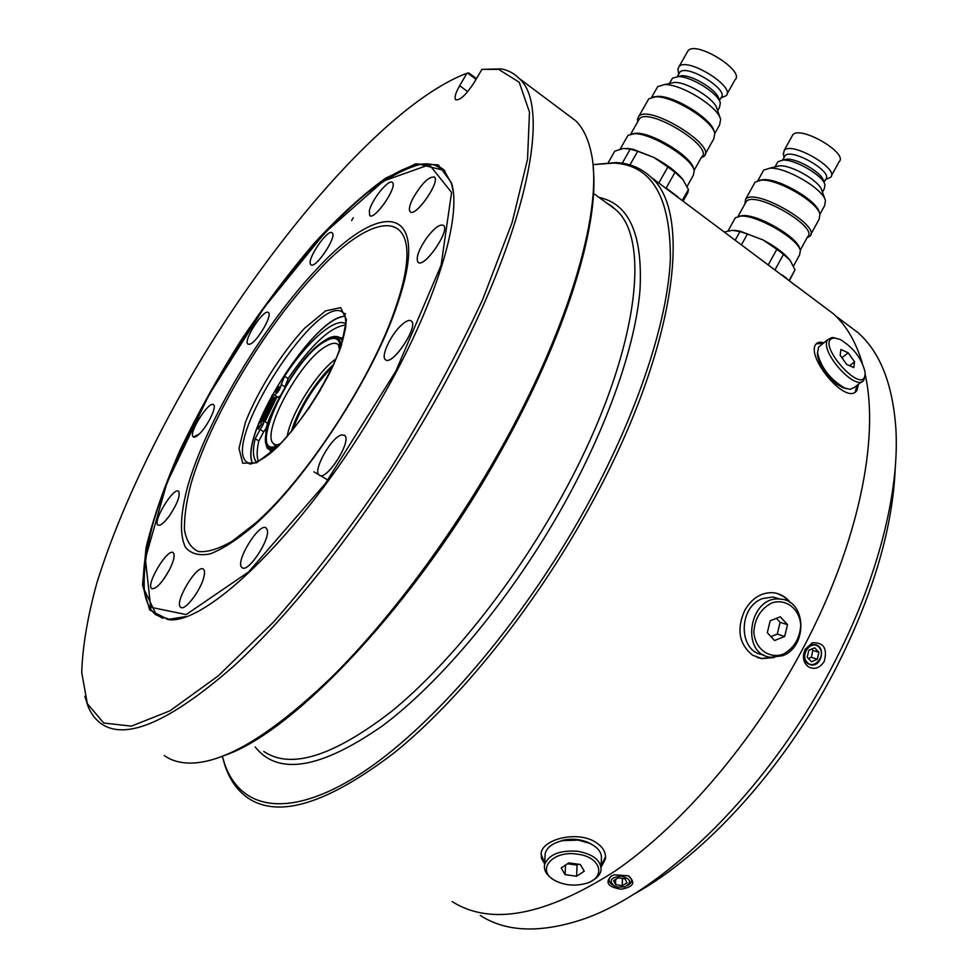 <?xml version="1.0" encoding="UTF-8"?>
<svg xmlns="http://www.w3.org/2000/svg" width="978" height="978" viewBox="0 0 978 978"><rect width="100%" height="100%" fill="white"/><g stroke="black" fill="none" stroke-linecap="round" stroke-linejoin="round"><path stroke-width="1.47" d="M327.911 480.088L320.417 475.565M318.865 474.721L313.901 471.836M336.212 358.706C317.178 371.811 290.71 413.792 287.129 436.653M276.383 397.398L264.732 421.518M276.114 397.423L264.537 421.396M273.009 396.726L260.698 422.166M267.08 422.948L267.226 423.034C267.874 424.709 266.701 427.618 263.718 431.75L258.84 440.919C256.737 449.99 256.591 456.799 258.4 461.359M345.796 324.989C330.576 326.652 311.371 344.488 288.168 378.486L284.855 387.019M345.857 323.889C335.833 316.297 307.19 341.432 284.586 376.261L281.248 384.525C280.185 389.268 277.899 392.753 274.39 395.014L277.984 397.227L279.598 396.298M277.984 397.227L274.549 397.581L273.253 396.848L261.175 421.811M271.725 395.943L273.253 396.848M263.033 420.711L274.341 397.52M278.864 388.731L279.231 386.665L275.686 392.141L278.864 388.731M258.791 423.535L263.583 420.821C264.231 422.484 263.058 425.393 260.062 429.538L263.718 431.75M256.652 462.166C252.947 458.242 252.458 450.43 255.172 438.719L260.062 429.538M258.644 427.007L261.811 423.596L258.265 429.159L258.644 427.007M274.39 395.014L272.104 395.259M342.337 316.725C310.711 322.654 243.326 429.366 251.652 460.614M345.197 316.273C314.83 315.307 239.414 433.914 252.226 462.692L252.532 463.499M203.656 577.778C204.867 573.291 204.805 570.443 203.461 569.257C197.483 563.242 173.656 602.949 180.673 607.265C184.5 611.409 200.209 591.299 203.656 577.778M169.585 515.553C177.458 503.499 180.465 495.418 178.607 491.335C173.901 486.372 152.287 521.567 157.947 525.003C160.245 526.078 164.121 522.937 169.585 515.553M248.045 344.232L249.891 344.207C256.982 342.141 272.813 315.148 268.424 312.63C264.231 307.838 242.764 340.747 247.886 344.109L249.867 344.195C256.994 342.153 272.838 315.161 268.437 312.642L268.278 312.52M369.354 210.722L369.66 215.466C374.122 221.114 398.034 186.517 392.398 182.544C389.097 178.24 371.603 199.695 369.354 210.722M426.408 238.29C418.547 250.013 415.736 257.984 417.985 262.19C423.633 269.158 450.552 230.551 443.572 225.453C439.941 223.717 434.232 227.996 426.408 238.29M341.725 434.917C331.689 436.518 312.398 470.675 319.146 475.002C325.808 482.301 352.545 440.626 344.574 435.369L341.725 434.917M317.275 271.86C380.21 203.265 429.611 208.363 396.176 305.918C373.498 375.796 306.774 478.719 255.148 523.438L232.177 541.237C218.51 549.074 207.226 552.497 198.338 551.506C190.991 548.096 186.37 540.92 184.475 529.978C184.133 517.203 186.297 501.848 190.979 483.914C209.94 418.621 264.818 327.043 317.275 271.86M267.141 529.624L266.212 528.096C259.647 521.384 234.353 562.619 242.031 567.558C247.678 573.793 270.906 538.744 267.141 529.624M401.408 325.112C390.809 334.623 380.662 356.285 385.356 359.598C391.677 366.97 419.036 326.432 411.371 321.041C409.379 319.513 406.066 320.882 401.408 325.112M412.692 198.827C409.44 205.514 408.584 209.818 410.124 211.737C415.1 218.045 440.675 181.59 434.428 177.055C428.731 176.37 421.481 183.619 412.692 198.827M310.515 264.243L310.833 264.659C315.002 269.818 337.483 236.431 332.214 232.898C328.205 228.008 306.799 258.95 310.515 264.243M193.412 437.007L199.39 433.902C207.593 426.176 217.03 406.701 213.546 404.758C209.206 399.99 187.984 433.584 193.241 436.885C194.402 437.716 196.444 436.714 199.378 433.902C207.605 426.188 217.043 406.714 213.559 404.758L213.4 404.647M169.463 569.734C173.876 560.724 175.135 555.064 173.253 552.753C167.959 547.362 145.429 584.795 151.712 588.573C156.052 589.294 161.969 583.022 169.463 569.734M180.942 607.424C185.111 610.749 200.307 590.981 203.668 577.79C204.879 573.291 204.818 570.455 203.473 569.269L203.216 569.098M158.13 525.137C160.514 525.883 164.328 522.692 169.597 515.553C177.47 503.499 180.478 495.43 178.632 491.335L178.436 491.213M369.843 215.612C374.77 220.343 397.973 186.407 392.422 182.556L392.239 182.409M418.242 262.397C424.489 268.192 450.442 230.392 443.584 225.466L443.327 225.258M319.464 475.235C326.738 481.164 352.398 440.455 344.598 435.381L344.28 435.149M316.945 268.95C263.4 325.368 207.434 418.718 187.935 485.467C180.368 513.254 179.28 534.966 185.527 547.374C191.016 553.829 199.219 556.005 210.136 553.903C222.495 549.147 236.859 539.905 253.241 526.176C306.077 480.467 374.537 374.867 397.716 303.351C431.86 203.534 381.151 198.852 316.945 268.95M242.324 567.753C248.498 572.802 270.845 538.499 267.165 529.636L265.93 527.9M385.662 359.831C392.606 365.894 418.914 326.261 411.396 321.053L411.09 320.808M410.344 211.92C415.846 217.202 440.589 181.456 434.452 177.067L434.232 176.884M310.992 264.793C315.588 269.109 337.422 236.334 332.227 232.911L332.068 232.776M151.932 588.719C156.394 588.976 162.238 582.656 169.487 569.746C173.888 560.736 175.148 555.064 173.265 552.766L173.045 552.619M353.278 217.703L351.591 220.588L353.278 217.703M783.146 654.184C793.867 648.353 799.735 638.805 800.75 625.553C799.943 609.013 785.994 598.047 771.703 602.974C760.823 608.744 754.869 618.353 753.842 631.8C754.735 648.573 768.977 659.319 783.146 654.184M780.285 616.8L787.51 624.649L784.674 636.482L774.588 640.517L767.314 632.68L770.175 620.798L780.285 616.8M782.461 655.761L770.701 657.265C739.637 654.27 749.331 595.052 780.236 599.135C806.447 599.869 808.17 646.837 782.461 655.761M780.554 599.159L772.865 596.996L762.816 598.524C737.644 606.8 738.219 652.583 763.39 654.747M787.51 624.649L780.102 622.35L776.398 618.341M780.102 622.35L777.278 634.099L784.674 636.482M777.278 634.099L770.97 636.617M820.676 345.381L818.574 347.092L817.522 353.009C821.202 367.838 830.224 379.488 844.564 387.96L850.114 389.342L854.613 387.276L861.838 381.616M817.486 352.63L817.498 355.148C819.588 365.686 826.117 375.405 837.095 384.317L842.584 387.569L846.789 388.792M840.102 339.415L834.405 337.96C811.948 340.063 866.41 400.784 865.09 372.215C861.838 358.547 853.513 347.618 840.102 339.415M865.065 374.672L863.941 379.977C856.557 392.96 818.61 350.662 827.779 339.635L832.021 337.52L835.298 337.997M853.831 367.618L846.593 364.329L840.139 355.222L840.958 349.488L848.17 352.801L854.576 361.836L853.831 367.618M849.662 365.723L854.576 361.836M841.948 357.777L848.17 352.801M808.293 663.842L811.068 664.893C821.997 667.033 826.019 645.602 814.87 644.649C805.86 642.937 800.224 659.343 808.293 663.842M816.019 644.893C821.41 647.754 822.791 652.583 820.139 659.368C817.816 663.341 814.723 665.15 810.848 664.808L809.735 664.551M611.177 876.117C604.795 882.731 608.096 887.095 621.091 889.198C633.72 886.997 636.079 882.523 628.182 875.799L614.416 874.797L611.177 876.117M628.866 876.154C632.815 879.552 632.411 882.669 627.656 885.493M612.827 885.102C608.206 882.046 607.9 878.929 611.898 875.738M895.273 467.191C892.963 528.254 872.743 596.128 834.625 670.81C783.598 769.185 703.475 856.447 632.986 894.638M790.652 602.9C785.884 596.751 779.894 593.34 772.681 592.68C761.055 592.423 751.727 598.353 744.698 610.455C736.397 629.306 739.026 644.209 752.608 655.187L761.825 658.622L774.393 657.485M865.114 374.219C879.748 438.058 858.562 543.768 803.244 647.901C754.209 740.749 682.118 825.126 614.807 871.239C545.003 915.873 490.785 925.983 452.154 901.594M821.227 304.659L833.305 313.718C846.251 325.356 855.921 341.848 862.315 363.168M592.888 164.622L616.152 162.568C629.698 163.277 641.177 168.057 650.602 176.871C693.793 212.067 676.104 352.19 587.888 510.161C533.756 607.974 459.733 699.808 394.733 752.4C327.716 803.659 278.779 818.855 247.911 797.975C237.483 790.713 229.867 779.979 225.05 765.811L222.312 756.336M782.18 275.001L787.18 278.718M676.519 195.82L669.368 190.453M668.329 189.683L677.522 196.578M666.091 188.033L667.827 189.316M601.14 867.095L605.394 859.161C606.262 852.18 602.582 846.276 594.367 841.471C576.238 830.872 543.193 839.246 541.189 852.816L541.457 858.378L544.636 863.721M823.806 342.85C820.004 341.652 817.339 342.166 815.811 344.39C805.75 356.652 846.63 406.64 856.972 390.332L858.488 384.244M795.945 285.967L785.933 278.168L795.945 285.967M845.75 323.474L858.097 332.728C880.041 352.19 892.621 383.951 895.836 428.009C899.882 491.469 877.645 580.272 832.241 666.519C767.058 792.889 657.534 897.792 575.871 921.508C536.506 933.195 504.648 931.178 480.296 915.445M805.224 649.233C802.058 656.715 803.158 662.607 808.537 666.923C814.662 669.918 819.906 668.072 824.258 661.409C827.645 648.463 823.684 642.253 812.388 642.766L805.224 649.233M185.355 616.641L169.145 619.282L155.416 614.575C140.979 601.128 139.622 572.753 151.345 529.465M359.256 199.451C397.948 166.101 426.139 156.199 443.816 169.756L451.543 183.705L453.12 191.272M380.711 399.978C309.195 525.602 207.581 625.761 168.106 619.612L149.683 609.966L142.531 584.893L146.077 547.582C153.277 517.851 164.683 485.174 180.307 449.587C197.837 413.278 217.923 377.08 240.576 340.98C264.194 305.723 288.608 273.278 313.828 243.656C338.975 216.358 362.887 194.561 385.54 178.253L415.491 163.901L438.266 164.854L451.408 182.654C462.484 216.541 435.956 304.904 380.711 399.978M481.897 69.377L498.597 69.377L519.196 82.225L529.489 112.115L527.533 159.328L512.056 222.703L482.814 299.195C456.799 355.32 425.687 412.41 389.476 470.467C351.432 526.934 312.777 577.46 273.498 622.045L218.228 675.896L170.001 710.798L131.394 726.141L103.741 723.023L87.335 703.695L81.736 672.534C82.555 646.617 87.555 616.898 96.749 583.377C118.155 514.135 155.942 434.489 202.189 357.606C283.559 224.182 392.056 101.443 466.983 73.216L459.648 85.709C455.552 92.947 454.208 97.617 455.638 99.719C459.929 100.661 466.188 94.793 474.44 82.103L481.897 69.377L501.127 68.888C508.059 70.159 513.988 73.277 518.902 78.24C553.939 107.25 524.721 245.441 430.247 409.33C372.215 510.675 297.031 608.133 234.207 665.712C169.793 722.106 125.282 741.3 100.673 723.292C95.196 719.221 90.954 713.5 87.959 706.153L84.854 696.312M466.983 73.216L468.792 72.934L476.482 78.619M566.898 114.194L575.724 120.795C582.729 127.678 587.729 137.69 590.749 150.832C604.318 204.414 571.458 324.464 498.523 452.997C450.834 537.411 389.806 619.196 333.364 675.48C275.246 731.691 228.742 760.86 193.84 762.999C181.92 763.598 172.042 761.104 164.206 755.517M593.145 167.531C599.575 225.136 565.81 336.738 499.379 453.926C416.445 602.876 294.977 731.324 225.099 755.236M592.9 164.671L613.866 163.069C651.776 165.025 670.602 197.006 670.37 259.011C667.717 321.383 637.424 414.391 585.247 508.841C521.482 624.172 430.76 728.94 359.452 774.49C287.899 820.114 240.099 809.246 224.537 763.573L222.348 756.312M605.565 856.728L601.189 865.457M544.673 862.963L541.005 853.916M555.235 843.024L563.316 840.139C572.252 838.403 580.688 839.246 588.609 842.657L592.252 844.662M857.095 385.332L855.188 391.946M816.263 343.791L823.109 343.412M757.302 657.473L761.349 658.451L772.913 657.473M789.906 602.399L784.136 596.837L777.107 593.438M786.3 278.058L784.527 276.737M476.066 79.328L467.631 73.081M608.304 162.544L614.771 151.187L623.426 148.436L630.26 149.096L622.252 163.204M629.966 164.915L637.693 151.284L653.744 157.385L667.864 166.969L658.817 183.033M630.26 149.096L637.693 151.284M666.14 188.069L674.979 172.348L682.717 179.28L688.439 189.524L682.241 200.576M667.864 166.969L674.979 172.348M683.047 201.175L687.913 192.495L688.439 189.524M627.179 148.363L633.414 149.389L653.744 157.385C666.813 164.377 676.47 171.676 682.717 179.28L683.524 180.343M687.082 52.409L688.072 50.673C696.275 40.367 745.615 71.162 734.979 79.866L726.984 94.096M678.194 71.027L677.986 68.741L679.038 66.59C687.082 56.565 736.532 87.335 726.043 95.771L720.872 97.922M678.989 73.68L679.82 72.213C686.837 63.509 730.114 90.404 720.982 97.739L719.453 100.453M671.507 79.854L672.448 78.191L681.678 75.722C692.791 75.074 717.155 90.196 718.891 98.802L720.016 102.103M681.678 75.722L677.73 76.59C690.419 75.844 718.353 93.191 720.309 102.971L719.539 107.36L717.669 110.685M669.967 83.387L674.343 82.433C686.996 81.687 715.138 99.145 717.045 108.876L720.224 118.252M656.482 88.766L657.705 86.626L664.392 84.609C680.933 83.643 718.194 106.749 720.615 119.377L719.612 124.891L714.808 133.46M653.438 96.944L657.534 96.37C673.964 95.379 711.764 118.778 714.074 131.26L714.392 132.201M647.534 101.003L648.781 98.815L655.517 96.81C672.717 95.783 712.387 120.331 714.784 133.387L713.757 138.876L705.101 154.304M637.717 121.382L637.485 119.145L638.793 116.358C649.062 103.925 717.693 146.235 703.928 156.394L701.116 157.861M638.279 120.771L639.429 118.754C649.221 106.92 714.722 147.287 701.617 156.969L694.135 170.306M632.118 133.815L636.018 133.24C652.057 132.238 691.617 156.553 693.524 168.509L693.854 169.512M626.776 137.482L627.949 135.429L633.952 133.705C650.749 132.653 692.265 158.167 694.246 170.673L693.255 175.441L687.082 186.456M774.918 269.989L783.488 254.353L790.2 260.466L795.004 269.83L789.112 280.613M789.344 280.796L795.004 269.83M724.221 232.018L732.424 230.331L739.918 231.627L735.175 240.221M741.41 244.891L747.436 233.986L763.048 239.952L776.825 249.304L768.219 264.965M739.918 231.627L747.436 233.986M776.825 249.304L783.488 254.353M734.527 230.343L739.918 231.114L763.048 239.952C775.358 246.542 784.295 253.204 789.821 259.965L790.2 260.466M791.911 136.419L792.767 134.878C800.2 125.025 848.916 153.412 839.051 161.81L831.349 175.881M783.464 154.341L784.173 150.404C791.459 140.82 840.261 169.218 830.542 177.36L825.505 179.561M784.295 157.091L785.016 155.795C791.373 147.47 834.075 172.299 825.603 179.377L824.051 182.189M782.938 160.123L786.581 159.194C797.192 158.265 821.679 172.507 823.5 180.649L824.711 184.023M777.094 163.192L777.913 161.725L782.706 160.135C794.796 159.072 822.889 175.404 824.943 184.683L824.332 188.681L822.437 192.128M775.53 166.798L779.49 165.832C791.544 164.769 819.821 181.211 821.838 190.429L825.151 199.708M762.595 172.067L763.647 170.184L769.723 168.204C785.456 166.822 822.889 188.571 825.456 200.563L824.662 205.588L819.943 214.206L819.124 219.219L810.762 234.5M759.429 180.294L763.207 179.659C778.818 178.277 816.777 200.307 819.222 212.153L819.625 213.302M754.038 184.047L755.114 182.104L761.226 180.135C777.571 178.693 817.4 201.81 819.943 214.194M744.833 204.109L745.627 199.206C754.894 187.299 822.51 226.505 809.747 236.346L807.046 237.788M745.285 203.29L746.275 201.492C755.114 190.16 819.65 227.581 807.498 236.945L800.248 250.197M739.185 216.224L742.779 215.6C757.987 214.219 797.583 237.165 799.649 248.51L800.065 249.696M734.307 219.61L735.322 217.788L740.762 216.101C756.666 214.659 798.231 238.73 800.371 250.588L799.576 254.952L793.476 266.102M615.675 879.405L615.565 884.613L622.277 885.677L627.02 882.828L625.052 878.892L618.316 877.804L613.573 880.677L615.565 884.613M622.399 878.464L622.277 885.677M618.096 887.168L614.208 885.958C608.499 880.579 610.834 877.303 621.226 876.141C630.969 878.855 632.191 882.4 624.881 886.777L618.096 887.168M807.205 657.253L811.459 661.751L817.302 659.27L818.916 652.326L814.674 647.815L808.818 650.272L807.205 657.253M808.403 658.512L811.312 657.289L817.302 659.27M811.312 657.289L812.901 650.358L818.916 652.326M812.901 650.358L811.679 649.074M807.095 662.338C799.527 654.49 811.642 639.221 819.026 647.253C826.52 655.077 814.527 670.285 807.095 662.338M567.423 863.77L577.057 865.102L576.629 876.239L565.125 874.65L561.152 867.987L568.731 862.889L580.321 864.491L584.233 871.19L576.629 876.239M578.377 864.222L577.057 865.102M601.14 867.339L601.36 859.222C602.13 852.865 598.255 847.584 589.746 843.378L578.353 840.126L562.46 840.652C552.643 843.024 546.885 847.351 545.174 853.635L545.003 856.801M577.485 854.173C551.91 849.906 535.137 870.933 555.504 880.811C564.612 885.286 574.404 886.251 584.881 883.721C606.666 878.525 601.727 856.911 577.485 854.173M552.668 879.039C546.347 874.919 543.646 870.163 544.575 864.748C548.719 854.454 559.832 849.968 577.925 851.276C593.67 854.369 601.384 860.726 601.054 870.347C600.199 874.576 597.142 878.048 591.898 880.787M565.553 865.029L565.125 874.65M320.576 389.757L308.437 409.036M332.777 366.469C314.696 384.733 301.334 405.956 292.666 430.161M333.681 364.513C317.006 379.024 297.165 410.503 291.285 431.824M339.574 350.686L338.522 344.843C335.943 342.398 331.835 342.862 326.2 346.212C299.659 360.576 259.292 435.846 274.17 444.098L276.419 445.014M340.271 348.229C339.916 337.985 334.757 335.747 324.782 341.518C289.512 360.809 243.314 463.621 279.415 444.88M341.151 345.662C340.246 336.456 334.965 334.672 325.295 340.307C290.05 359.574 242.825 462.411 277.459 446.799M342.544 341.212L340.54 338.033C336.518 335.43 331.518 336.065 325.527 339.965C295.515 358.082 263.302 425.491 265.943 431.701C265.588 444.159 266.529 449.831 268.767 448.731L274.023 450.014M342.862 340.112L338.168 336.787M270.124 449.562L273.155 450.785M268.375 448.401L271.517 452.215M343.437 338.033L336.359 337.324M276.701 397.361L265.001 421.677M275.062 397.533L263.681 420.882M272.556 396.457L259.879 422.74M255.172 438.719L258.84 440.919M284.586 376.261L288.168 378.486M281.248 384.525L284.842 386.75M272.263 396.273L259.353 423.132M345.576 313.669L344.721 313.816M249.39 463.645L246.872 462.154L249.586 463.67C247.666 464.978 261.517 463.181 278.18 446.09C297.715 425.467 314.708 401.408 329.17 373.914C342.826 346.738 346.713 324.293 345.882 323.29C345.307 316.041 344.586 312.703 343.706 313.29L343.547 313.058C320.283 288.816 220.246 443.107 246.872 462.154L250.172 463.719M278.009 446.53C303.217 420.271 328.681 379.757 341.249 345.992L346.456 319.879L340.662 307.618L325.613 310.87L304.598 328.241C281.175 353.62 258.326 389.855 245.539 421.946L238.999 448.364L242.703 463.193L256.481 462.839L278.009 446.53M248.632 571.91L186.175 614.575L150.685 607.252L145.367 558.707L166.835 483.193L208.803 395.198L264.097 307.667L325.185 232.409L383.572 180.991L429.354 164.72L451.567 192.397L441.09 265.282L395.833 371.175L325.258 483.694L248.632 571.91M444.917 170.905L434.623 164.927M444.562 170.527L420.088 164.438C404.464 168.632 386.775 178.155 367.031 193.008C326.432 226.529 281.065 280.552 241.04 341.505C201.676 403.034 169.561 468.56 153.13 523.022C146.345 549.098 143.411 571.396 144.341 589.893L156.333 614.844L163.02 618.341M606.715 203.045L615.235 209.28C653.426 239.928 636.47 363.51 559.233 501.017C512.007 585.846 447.936 665.48 391.481 711.458C333.205 756.446 290.625 769.759 263.742 751.422M598.988 197.397C629.184 203.742 642.852 234.598 640.003 289.977C635.394 345.332 608.402 424.183 564.379 503.584C513.095 595.871 442.166 681.421 382.19 726.043C320.393 768.952 278.058 775.921 255.172 746.947M467.716 91.639L459.648 85.709M276.224 445.039L274.109 444.574C274.317 445.662 276.517 445.32 280.723 443.547M264.952 421.652L276.664 397.374M263.583 420.821L267.226 423.034M396.176 305.918L397.716 303.351M255.148 523.438L253.241 526.176M780.236 599.135L772.865 596.996M817.498 355.148L817.522 353.009M834.405 337.96L832.021 337.52M827.779 339.635L818.574 347.092M650.602 176.871L786.349 278.547M787.229 279.207L792.632 283.253M794.307 284.5L833.305 313.718M835.603 315.882L858.097 332.728M451.543 183.705L451.408 182.654M169.145 619.282L168.106 619.612M87.335 703.695L87.959 706.153M498.597 69.377L501.127 68.888M518.902 78.24L575.724 120.795M593.475 193.351L615.235 209.28C611.935 206.627 614.27 207.532 606.348 202.776M224.537 763.573L225.05 765.811M613.866 163.069L616.152 162.568M605.394 859.161L605.431 857.84M856.972 390.332L855.75 391.286M633.414 149.389L630.688 149.194M679.038 66.59L688.072 50.673M678.744 74.12L677.974 69.78M677.338 76.59L679.82 72.213M669.429 83.509L672.448 78.191M674.343 82.433L664.392 84.609M651.629 97.299L657.705 86.626M657.534 96.37L655.517 96.81M638.793 116.358L648.781 98.815M630.724 134.059L639.429 118.754M636.018 133.24L633.952 133.705M620.138 149.157L627.949 135.429M739.918 231.114L738.292 231.04M784.173 150.404L792.767 134.878M784.075 157.507L783.268 153.326M782.62 160.135L785.016 155.795M786.581 159.194L782.706 160.135M775.028 166.908L777.913 161.725M779.49 165.832L769.723 168.204M757.852 180.624L763.647 170.184M763.207 179.659L761.226 180.135M745.627 199.206L755.114 182.104M737.987 216.456L746.275 201.492M742.779 215.6L740.762 216.101M728.023 230.942L735.322 217.788M563.316 840.139L562.46 840.652M588.609 842.657L589.746 843.378M544.575 864.748L545.174 853.635"/></g></svg>
